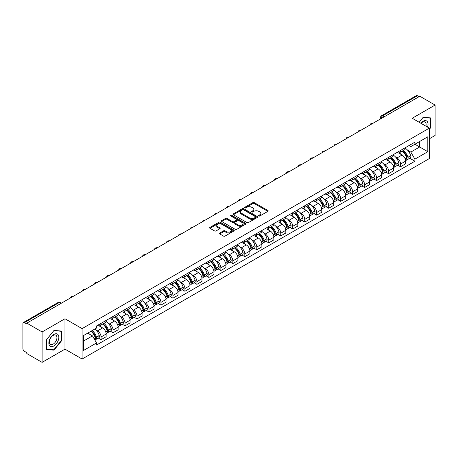 <?xml version="1.0" encoding="UTF-8"?>
<svg xmlns="http://www.w3.org/2000/svg" width="458" height="458" viewBox="0 0 458 458"><rect width="100%" height="100%" fill="white"/><g stroke="black" fill="none" stroke-linecap="round" stroke-linejoin="round"><path stroke-width="0.69" d="M258.816 215.987A0.744 0.429 0 0 0 259.869 215.987L267.878 211.367A1.065 0.613 0 0 0 268.193 210.932A1.065 0.613 0 0 0 267.878 210.497L254.31 202.659A1.065 0.613 0 0 0 252.805 202.659L244.795 207.285A0.744 0.429 0 0 0 244.578 207.589A0.744 0.429 0 0 0 244.795 207.892A0.744 0.429 0 0 0 245.849 207.892L246.885 207.297A3.412 1.969 0 0 1 251.711 207.297L252.845 207.949A3.412 1.969 0 0 1 253.841 209.34A3.412 1.969 0 0 1 252.845 210.732L251.808 211.333A0.744 0.429 0 0 0 251.585 211.636A0.744 0.429 0 0 0 251.808 211.94A0.744 0.429 0 0 0 252.862 211.94L253.898 211.344A3.412 1.969 0 0 1 258.718 211.344L259.852 211.997A3.412 1.969 0 0 1 260.848 213.388A3.412 1.969 0 0 1 259.852 214.779L258.816 215.38A0.744 0.429 0 0 0 258.598 215.684A0.744 0.429 0 0 0 258.816 215.987L258.816 215.38M219.714 233.036A1.065 0.613 0 0 0 219.405 233.471A1.065 0.613 0 0 0 219.714 233.906L223.521 236.105A1.065 0.613 0 0 0 225.027 236.105L233.924 230.969A1.065 0.613 0 0 0 234.238 230.534A1.065 0.613 0 0 0 233.924 230.099L220.355 222.267A1.065 0.613 0 0 0 218.85 222.267L209.953 227.403A1.065 0.613 0 0 0 209.644 227.838A1.065 0.613 0 0 0 209.953 228.273L214.55 230.924A1.065 0.613 0 0 0 216.061 230.924L219.869 228.725A1.065 0.613 0 0 0 220.178 228.29A1.065 0.613 0 0 0 219.869 227.855L217.584 226.538A2.851 1.649 0 0 1 216.749 225.376A2.851 1.649 0 0 1 218.512 223.853A2.851 1.649 0 0 1 221.62 224.214L230.551 229.372A2.851 1.649 0 0 1 231.387 230.534A2.851 1.649 0 0 1 229.624 232.051A2.851 1.649 0 0 1 226.515 231.696L225.027 230.838A1.065 0.613 0 0 0 223.521 230.838L219.714 233.036L219.714 233.906M82.102 328.626L64.979 318.739L42.096 331.953L26.816 323.13L419.82 96.232L435.1 105.054L412.217 118.267L429.341 128.148L82.102 328.626L82.102 359.038L429.341 158.565L429.341 128.148M246.965 222.571A1.065 0.613 0 0 0 248.471 222.571L257.367 217.436A1.065 0.613 0 0 0 257.677 217A1.065 0.613 0 0 0 257.367 216.565L243.799 208.734A1.065 0.613 0 0 0 242.288 208.734L233.397 213.869A1.065 0.613 0 0 0 233.082 214.304A1.065 0.613 0 0 0 233.397 214.739L246.965 222.571M231.095 216.147A0.744 0.429 0 0 1 231.851 216.256L231.851 215.369L245.643 223.332A1.065 0.613 0 0 1 245.957 223.767A1.065 0.613 0 0 1 245.643 224.202L236.752 229.338A1.065 0.613 0 0 1 235.24 229.338L221.678 221.506L221.678 220.636A1.065 0.613 0 0 0 221.363 221.071A1.065 0.613 0 0 0 221.678 221.506M221.678 220.636L225.479 218.437A1.065 0.613 0 0 1 226.991 218.437L232.492 221.615A1.065 0.613 0 0 0 233.998 221.615L236.523 220.155A1.065 0.613 0 0 0 236.838 219.72A1.065 0.613 0 0 0 236.523 219.285L230.798 215.976A0.744 0.429 0 0 1 230.574 215.672A0.744 0.429 0 0 1 231.038 215.277A0.744 0.429 0 0 1 231.851 215.369M42.096 331.953L42.096 362.364L26.816 353.542L26.816 352.654L24.434 351.28A2.17 1.254 -120 0 1 22.9 348.624L22.9 323.525A2.17 1.254 -120 0 1 23.352 322.535L58.137 302.452A2.17 1.254 60 0 1 59.219 302.561L24.434 322.644A2.17 1.254 -120 0 0 23.352 322.535M429.341 138.791L435.1 135.465L435.1 105.054M42.096 362.364L64.979 349.151L82.102 359.038M26.816 323.13L26.816 324.018L24.434 322.644M384.268 116.756L382.653 115.828A2.17 1.254 60 0 0 381.566 115.719L416.351 95.636A2.17 1.254 60 0 1 417.438 95.745L382.653 115.828A2.17 1.254 120 0 0 381.119 118.485L381.119 118.576M419.053 96.672L417.438 95.745M400.544 150.453A4.998 2.885 60 0 1 399.513 152.691L404.58 149.766A4.998 2.885 -120 0 0 405.611 147.528M395.735 157.203L397.012 157.941A4.998 2.885 60 0 1 400.544 164.061L405.611 161.136A4.998 2.885 -120 0 0 402.078 155.016L398.454 152.92M405.611 161.136L405.611 163.838L400.544 166.764L397.796 165.178M399.513 152.691A4.998 2.885 60 0 1 397.052 152.468M400.544 164.061L400.544 166.764M388.567 157.369A4.998 2.885 60 0 1 387.531 159.607L392.598 156.682A4.998 2.885 -120 0 0 393.634 154.443M385.819 172.094L388.567 173.679L393.634 170.754L393.634 168.052A4.998 2.885 -120 0 0 390.101 161.932L386.472 159.836M387.531 159.607A4.998 2.885 60 0 1 385.075 159.384M383.758 164.119L385.035 164.857A4.998 2.885 60 0 1 388.567 170.977L388.567 173.679M376.585 164.285A4.998 2.885 60 0 1 375.554 166.523L380.621 163.598A4.998 2.885 -120 0 0 381.657 161.359M373.837 179.009L376.585 180.595L381.657 177.67L381.657 174.967A4.998 2.885 -120 0 0 378.125 168.847L374.495 166.752M375.554 166.523A4.998 2.885 60 0 1 373.093 166.3M371.776 171.04L373.052 171.773A4.998 2.885 60 0 1 376.585 177.893L376.585 180.595M364.608 171.2A4.998 2.885 60 0 1 363.572 173.439L368.644 170.513A4.998 2.885 -120 0 0 369.675 168.275M361.86 185.925L364.608 187.511L369.675 184.585L369.675 181.883A4.998 2.885 -120 0 0 366.142 175.763L362.518 173.674M363.572 173.439A4.998 2.885 60 0 1 361.116 173.216M359.799 177.956L361.076 178.689A4.998 2.885 60 0 1 364.608 184.809L364.608 187.511M352.631 178.116A4.998 2.885 60 0 1 351.595 180.355L356.662 177.429A4.998 2.885 -120 0 0 357.698 175.191M349.883 192.841L352.631 194.427L357.698 191.501L357.698 188.799A4.998 2.885 -120 0 0 354.166 182.679L350.536 180.589M351.595 180.355A4.998 2.885 60 0 1 349.133 180.131M347.817 184.872L349.099 185.605A4.998 2.885 60 0 1 352.631 191.725L352.631 194.427M340.649 185.032A4.998 2.885 60 0 1 339.618 187.27L344.685 184.345A4.998 2.885 -120 0 0 345.716 182.107M337.901 199.757L340.649 201.348L345.716 198.417L345.716 195.715A4.998 2.885 -120 0 0 342.183 189.595L338.559 187.505M339.618 187.27A4.998 2.885 60 0 1 337.157 187.047M335.84 191.787L337.117 192.52A4.998 2.885 60 0 1 340.649 198.64L340.649 201.348M328.672 191.948A4.998 2.885 60 0 1 327.636 194.186L332.703 191.261A4.998 2.885 -120 0 0 333.739 189.022M325.924 206.673L328.672 208.264L333.739 205.333L333.739 202.631A4.998 2.885 -120 0 0 330.207 196.511L326.577 194.421M327.636 194.186A4.998 2.885 60 0 1 325.18 193.963M323.863 198.703L325.14 199.442A4.998 2.885 60 0 1 328.672 205.556L328.672 208.264M316.69 198.864A4.998 2.885 60 0 1 315.659 201.108L320.726 198.177A4.998 2.885 -120 0 0 321.762 195.938M313.942 213.588L316.69 215.18L321.762 212.254L321.762 209.546A4.998 2.885 -120 0 0 318.23 203.426L314.6 201.337M315.659 201.108A4.998 2.885 60 0 1 313.198 200.879M311.881 205.619L313.158 206.358A4.998 2.885 60 0 1 316.69 212.472L316.69 215.18M304.713 205.779A4.998 2.885 60 0 1 303.677 208.024L308.749 205.092A4.998 2.885 -120 0 0 309.78 202.854M301.965 220.504L304.713 222.096L309.78 219.17L309.78 216.462A4.998 2.885 -120 0 0 306.247 210.348L302.624 208.253M303.677 208.024A4.998 2.885 60 0 1 301.221 207.795M299.904 212.535L301.181 213.273A4.998 2.885 60 0 1 304.713 219.388L304.713 222.096M292.736 212.695A4.998 2.885 60 0 1 291.7 214.939L296.767 212.014A4.998 2.885 -120 0 0 297.803 209.77M289.988 227.426L292.736 229.011L297.803 226.086L297.803 223.378A4.998 2.885 -120 0 0 294.271 217.264L290.641 215.168M291.7 214.939A4.998 2.885 60 0 1 289.238 214.71M287.922 219.451L289.204 220.189A4.998 2.885 60 0 1 292.736 226.304L292.736 229.011M280.754 219.611A4.998 2.885 60 0 1 279.724 221.855L284.79 218.93A4.998 2.885 -120 0 0 285.821 216.686M278.006 234.341L280.754 235.927L285.821 233.002L285.821 230.294A4.998 2.885 -120 0 0 282.288 224.18L278.664 222.084M279.724 221.855A4.998 2.885 60 0 1 277.262 221.626M275.945 226.367L277.222 227.105A4.998 2.885 60 0 1 280.754 233.219L280.754 235.927M268.777 226.527A4.998 2.885 60 0 1 267.741 228.771L272.808 225.846A4.998 2.885 -120 0 0 273.844 223.601M266.029 241.257L268.777 242.843L273.844 239.918L273.844 237.21A4.998 2.885 -120 0 0 270.312 231.095L266.682 229M267.741 228.771A4.998 2.885 60 0 1 265.285 228.542M263.968 233.282L265.245 234.021A4.998 2.885 60 0 1 268.777 240.135L268.777 242.843M256.795 233.443A4.998 2.885 60 0 1 255.764 235.687L260.831 232.761A4.998 2.885 -120 0 0 261.867 230.517M254.047 248.173L256.795 249.759L261.867 246.833L261.867 244.125A4.998 2.885 -120 0 0 258.335 238.011L254.705 235.916M255.764 235.687A4.998 2.885 60 0 1 253.303 235.458M251.986 240.198L253.263 240.937A4.998 2.885 60 0 1 256.795 247.051L256.795 249.759M244.818 240.358A4.998 2.885 60 0 1 243.782 242.603L248.854 239.677A4.998 2.885 -120 0 0 249.885 237.433M242.07 255.089L244.818 256.675L249.885 253.749L249.885 251.041A4.998 2.885 -120 0 0 246.352 244.927L242.729 242.832M243.782 242.603A4.998 2.885 60 0 1 241.326 242.374M240.009 247.114L241.286 247.852A4.998 2.885 60 0 1 244.818 253.967L244.818 256.675M232.841 247.274A4.998 2.885 60 0 1 231.805 249.518L236.872 246.593A4.998 2.885 -120 0 0 237.908 244.349M230.093 262.005L232.841 263.59L237.908 260.665L237.908 257.957A4.998 2.885 -120 0 0 234.376 251.843L230.746 249.747M231.805 249.518A4.998 2.885 60 0 1 229.344 249.289M228.027 254.03L229.309 254.768A4.998 2.885 60 0 1 232.841 260.883L232.841 263.59M220.859 254.19A4.998 2.885 60 0 1 219.829 256.434L224.895 253.509A4.998 2.885 -120 0 0 225.926 251.265M218.111 268.92L220.859 270.506L225.926 267.581L225.926 264.873A4.998 2.885 -120 0 0 222.393 258.759L218.769 256.663M219.829 256.434A4.998 2.885 60 0 1 217.367 256.205M216.05 260.946L217.327 261.684A4.998 2.885 60 0 1 220.859 267.804L220.859 270.506M208.882 261.106A4.998 2.885 60 0 1 207.846 263.35L212.913 260.425A4.998 2.885 -120 0 0 213.949 258.18M206.134 275.836L208.882 277.422L213.949 274.497L213.949 271.789A4.998 2.885 -120 0 0 210.417 265.674L206.787 263.579M207.846 263.35A4.998 2.885 60 0 1 205.39 263.121M204.073 267.861L205.35 268.6A4.998 2.885 60 0 1 208.882 274.72L208.882 277.422M196.9 268.022A4.998 2.885 60 0 1 195.869 270.266L200.936 267.34A4.998 2.885 -120 0 0 201.972 265.096M194.152 282.752L196.9 284.338L201.972 281.412L201.972 278.704A4.998 2.885 -120 0 0 198.44 272.59L194.81 270.495M195.869 270.266A4.998 2.885 60 0 1 193.408 270.043M192.091 274.777L193.368 275.516A4.998 2.885 60 0 1 196.9 281.636L196.9 284.338M184.923 274.937A4.998 2.885 60 0 1 183.887 277.182L188.959 274.256A4.998 2.885 -120 0 0 189.99 272.012M182.175 289.668L184.923 291.254L189.99 288.328L189.99 285.626A4.998 2.885 -120 0 0 186.458 279.506L182.834 277.411M183.887 277.182A4.998 2.885 60 0 1 181.431 276.958M180.114 281.693L181.391 282.431A4.998 2.885 60 0 1 184.923 288.551L184.923 291.254M172.947 281.853A4.998 2.885 60 0 1 171.91 284.097L176.977 281.172A4.998 2.885 -120 0 0 178.013 278.928M170.199 296.584L172.947 298.169L178.013 295.244L178.013 292.542A4.998 2.885 -120 0 0 174.481 286.422L170.851 284.326M171.91 284.097A4.998 2.885 60 0 1 169.449 283.874M168.132 288.609L169.414 289.347A4.998 2.885 60 0 1 172.947 295.467L172.947 298.169M160.964 288.769A4.998 2.885 60 0 1 159.934 291.013L165 288.088A4.998 2.885 -120 0 0 166.031 285.844M158.216 303.499L160.964 305.085L166.031 302.16L166.031 299.458A4.998 2.885 -120 0 0 162.504 293.338L158.874 291.242M159.934 291.013A4.998 2.885 60 0 1 157.472 290.79M156.155 295.525L157.432 296.263A4.998 2.885 60 0 1 160.964 302.383L160.964 305.085M148.987 295.685A4.998 2.885 60 0 1 147.951 297.929L153.018 295.004A4.998 2.885 -120 0 0 154.054 292.759M146.239 310.415L148.987 312.001L154.054 309.076L154.054 306.373A4.998 2.885 -120 0 0 150.522 300.253L146.892 298.158M147.951 297.929A4.998 2.885 60 0 1 145.495 297.706M144.178 302.44L145.455 303.179A4.998 2.885 60 0 1 148.987 309.299L148.987 312.001M137.005 302.601A4.998 2.885 60 0 1 135.974 304.845L141.041 301.919A4.998 2.885 -120 0 0 142.077 299.675M134.257 317.331L137.005 318.917L142.077 315.991L142.077 313.289A4.998 2.885 -120 0 0 138.545 307.169L134.915 305.074M135.974 304.845A4.998 2.885 60 0 1 133.513 304.622M132.196 309.356L133.473 310.095A4.998 2.885 60 0 1 137.005 316.215L137.005 318.917M125.028 309.516A4.998 2.885 60 0 1 123.992 311.761L129.064 308.835A4.998 2.885 -120 0 0 130.095 306.591M122.28 324.247L125.028 325.833L130.095 322.907L130.095 320.205A4.998 2.885 -120 0 0 126.563 314.085L122.939 311.99M123.992 311.761A4.998 2.885 60 0 1 121.536 311.537M120.219 316.272L121.496 317.01A4.998 2.885 60 0 1 125.028 323.13L125.028 325.833M113.052 316.432A4.998 2.885 60 0 1 112.015 318.676L117.082 315.751A4.998 2.885 -120 0 0 118.118 313.507M110.304 331.163L113.052 332.748L118.118 329.823L118.118 327.121A4.998 2.885 -120 0 0 114.586 321.001L110.956 318.905M112.015 318.676A4.998 2.885 60 0 1 109.554 318.453M108.237 323.188L109.519 323.926A4.998 2.885 60 0 1 113.052 330.046L113.052 332.748M101.069 323.348A4.998 2.885 60 0 1 100.039 325.592L105.105 322.667A4.998 2.885 -120 0 0 106.136 320.423M98.321 338.078L101.069 339.664L106.136 336.739L106.136 334.037A4.998 2.885 -120 0 0 102.609 327.917L98.98 325.821M100.039 325.592A4.998 2.885 60 0 1 97.577 325.369M96.26 330.103L97.537 330.842A4.998 2.885 60 0 1 101.069 336.962L101.069 339.664M409.028 145.552L410.837 146.594L427.806 136.793L419.665 141.493L419.665 146.995L410.837 152.09L407.712 150.287M83.642 340.998L92.47 335.897L96.541 342.945L83.642 350.393L83.642 335.496L96.541 328.048L96.541 325.964L414.902 142.157L414.902 144.241L427.806 151.69L414.902 159.138L410.837 152.09M427.806 136.793L427.806 151.69M96.541 342.945L96.541 345.029L414.902 161.222L414.902 159.138M429.341 129.368L430.606 127.793L430.606 117.912L423.198 117.254L419.162 122.275M64.979 318.739L64.979 349.151M46.59 349.506L53.998 350.164L61.412 340.947L61.412 331.065L53.998 330.407L46.59 339.624L46.59 349.506M92.47 335.897L87.707 333.149M409.778 158.262L414.902 161.222M430.222 127.57L430.606 127.793M53.214 349.712L53.998 350.164M61.023 340.729L61.412 340.947M259.114 216.096L259.852 215.666A3.412 1.969 0 0 0 260.848 214.275L260.848 213.388M253.841 209.34L253.841 210.228A3.412 1.969 0 0 1 252.845 211.619L252.106 212.048M267.878 210.497L267.878 211.367L254.31 203.547A1.065 0.613 0 0 0 252.805 203.547L245.093 208.001M257.35 217.441L243.799 209.621A1.065 0.613 0 0 0 242.288 209.621L233.408 214.745L233.397 213.869M255.478 217.304A0.744 0.429 0 0 0 255.701 217A0.744 0.429 0 0 0 255.478 216.697L243.57 209.821A0.744 0.429 0 0 0 242.517 209.821L241.423 210.451A3.412 1.969 0 0 0 240.421 211.842A3.412 1.969 0 0 0 241.423 213.233L249.564 217.934A3.412 1.969 0 0 0 254.385 217.934L255.478 217.304L255.478 218.191A0.744 0.429 0 0 0 255.701 217.888L255.701 217M240.421 211.842L240.421 212.73A3.412 1.969 0 0 0 241.423 214.121L241.423 213.233M255.478 218.191L254.385 218.821A3.412 1.969 0 0 1 249.564 218.821L241.423 214.121M221.689 221.512L225.479 219.325L225.479 218.437M236.838 219.72L236.838 220.607A1.065 0.613 0 0 1 236.523 221.042L233.998 222.496A1.065 0.613 0 0 1 232.492 222.496L226.991 219.325A1.065 0.613 0 0 0 225.479 219.325M231.851 216.256L245.631 224.208M238.2 224.907A2.851 1.649 0 0 0 241.309 225.267A2.851 1.649 0 0 0 243.066 223.744A2.851 1.649 0 0 0 242.236 222.582L239.087 220.762A1.065 0.613 0 0 0 237.582 220.762L235.051 222.222A1.065 0.613 0 0 0 234.742 222.657A1.065 0.613 0 0 0 235.051 223.092L238.2 224.907L238.2 225.794A2.851 1.649 0 0 0 241.309 226.155A2.851 1.649 0 0 0 243.066 224.632L243.066 223.744M234.742 222.657L234.742 223.544A1.065 0.613 0 0 0 235.051 223.979L235.051 223.092M238.2 225.794L235.051 223.979M231.387 230.534L231.387 231.422A2.851 1.649 0 0 1 229.624 232.939A2.851 1.649 0 0 1 226.515 232.584L225.027 231.725A1.065 0.613 0 0 0 223.521 231.725L219.731 233.912M216.749 225.376L216.749 226.263A2.851 1.649 0 0 0 217.584 227.426L217.584 226.538M219.851 228.737L217.584 227.426M233.924 230.099L233.924 230.969L220.355 223.155A1.065 0.613 0 0 0 218.85 223.155L209.97 228.279L209.953 227.403M402.433 151.008A6.841 3.95 60 0 1 402.468 151.026A6.841 3.95 60 0 1 406.967 157.168L407.007 157.306A1.328 0.767 60 0 1 406.796 158.354A1.328 0.767 60 0 1 406.767 158.371M402.13 151.18A8.255 4.763 60 0 1 406.664 157.987L406.71 158.13A2.742 1.586 60 0 1 406.275 160.283L405.593 160.678M406.744 159.676A2.742 1.586 -120 0 0 407.5 159.573A2.742 1.586 -120 0 0 407.935 157.42L407.895 157.283A8.255 4.763 -120 0 0 403.361 150.47M405.507 148.403A8.255 4.763 60 0 1 410.7 155.663L410.74 155.806A2.742 1.586 60 0 1 410.305 157.958L407.5 159.573M399.319 152.789A8.255 4.763 60 0 1 401.042 154.415M405.055 154.426L406.103 155.033M427.491 127.084A7.059 4.076 120 0 0 427.366 121.668A7.059 4.076 120 0 0 420.782 123.208M425.877 126.15A5.341 3.086 120 0 0 425.619 122.567A5.341 3.086 120 0 0 425.018 122.011A5.341 3.086 120 0 0 420.999 123.334M419.173 122.28L423.043 117.471L430.222 118.112L430.222 127.685L429.341 128.784M429.747 117.838L430.222 118.112M58.166 334.821A7.059 4.076 120 0 0 51.348 336.647A7.059 4.076 120 0 0 49.521 345.572A7.059 4.076 120 0 0 56.34 343.746A7.059 4.076 120 0 0 58.166 334.821M56.42 335.72A5.341 3.086 120 0 0 55.819 335.164A5.341 3.086 120 0 0 50.844 337.66A5.341 3.086 120 0 0 49.87 343.866A5.341 3.086 120 0 0 50.472 344.422A5.341 3.086 120 0 0 55.447 341.926A5.341 3.086 120 0 0 56.42 335.72M53.844 349.769L46.664 349.128L46.664 339.555L53.844 330.624L61.023 331.266L61.023 340.838L53.844 349.769M60.548 330.991L61.023 331.266M390.451 157.924A6.841 3.95 60 0 1 390.485 157.941A6.841 3.95 60 0 1 394.985 164.084L395.031 164.222A1.328 0.767 60 0 1 394.819 165.269A1.328 0.767 60 0 1 394.79 165.286M390.153 158.096A8.255 4.763 60 0 1 394.687 164.909L394.727 165.046A2.742 1.586 60 0 1 394.292 167.199L393.611 167.594M394.762 166.592A2.742 1.586 -120 0 0 395.523 166.489A2.742 1.586 -120 0 0 395.958 164.336L395.918 164.199A8.255 4.763 -120 0 0 391.378 157.386M393.531 155.319A8.255 4.763 60 0 1 398.718 162.579L398.758 162.722A2.742 1.586 60 0 1 398.328 164.874L395.523 166.489M387.336 159.705A8.255 4.763 60 0 1 389.06 161.331M393.073 161.342L394.126 161.949M378.474 164.84A6.841 3.95 60 0 1 378.508 164.857A6.841 3.95 60 0 1 383.008 171L383.048 171.137A1.328 0.767 60 0 1 382.836 172.185A1.328 0.767 60 0 1 382.808 172.202M378.171 165.012A8.255 4.763 60 0 1 382.711 171.824L382.751 171.962A2.742 1.586 60 0 1 382.315 174.114L381.634 174.509M382.785 173.508A2.742 1.586 -120 0 0 383.546 173.405A2.742 1.586 -120 0 0 383.976 171.252L383.936 171.115A8.255 4.763 -120 0 0 379.401 164.302M381.554 162.235A8.255 4.763 60 0 1 386.741 169.494L386.781 169.637A2.742 1.586 60 0 1 386.346 171.79L383.546 173.405M375.36 166.62A8.255 4.763 60 0 1 377.083 168.246M381.096 168.258L382.149 168.865M366.492 171.756A6.841 3.95 60 0 1 366.526 171.773A6.841 3.95 60 0 1 371.032 177.916L371.072 178.059A1.328 0.767 60 0 1 370.86 179.101A1.328 0.767 60 0 1 370.831 179.118M366.194 171.927A8.255 4.763 60 0 1 370.728 178.74L370.768 178.878A2.742 1.586 60 0 1 370.339 181.03L369.658 181.425M370.808 180.423A2.742 1.586 -120 0 0 371.564 180.326A2.742 1.586 -120 0 0 371.999 178.168L371.959 178.03A8.255 4.763 -120 0 0 367.425 171.218M369.572 169.151A8.255 4.763 60 0 1 374.759 176.41L374.804 176.553A2.742 1.586 60 0 1 374.369 178.706L371.564 180.326M363.377 173.536A8.255 4.763 60 0 1 365.1 175.162M369.114 175.174L370.167 175.78M354.515 178.672A6.841 3.95 60 0 1 354.549 178.689A6.841 3.95 60 0 1 359.049 184.832L359.089 184.975A1.328 0.767 60 0 1 358.883 186.017A1.328 0.767 60 0 1 358.849 186.034M354.217 178.843A8.255 4.763 60 0 1 358.751 185.656L358.791 185.793A2.742 1.586 60 0 1 358.356 187.946L357.675 188.341M358.826 187.345A2.742 1.586 -120 0 0 359.587 187.242A2.742 1.586 -120 0 0 360.022 185.084L359.982 184.946A8.255 4.763 -120 0 0 355.442 178.133M357.595 176.067A8.255 4.763 60 0 1 362.782 183.326L362.822 183.469A2.742 1.586 60 0 1 362.387 185.622L359.587 187.242M351.4 180.452A8.255 4.763 60 0 1 353.124 182.078M357.137 182.089L358.19 182.696M342.538 185.587A6.841 3.95 60 0 1 342.573 185.605A6.841 3.95 60 0 1 347.072 191.747L347.112 191.891A1.328 0.767 60 0 1 346.901 192.933A1.328 0.767 60 0 1 346.872 192.95M342.235 185.759A8.255 4.763 60 0 1 346.775 192.572L346.815 192.709A2.742 1.586 60 0 1 346.38 194.862L345.698 195.257M346.849 194.261A2.742 1.586 -120 0 0 347.605 194.158A2.742 1.586 -120 0 0 348.04 192.005L348 191.862A8.255 4.763 -120 0 0 343.466 185.049M345.613 182.982A8.255 4.763 60 0 1 350.805 190.242L350.845 190.385A2.742 1.586 60 0 1 350.41 192.537L347.605 194.158M339.424 187.368A8.255 4.763 60 0 1 341.147 188.994M345.16 189.005L346.208 189.618M330.556 192.503A6.841 3.95 60 0 1 330.59 192.52A6.841 3.95 60 0 1 335.09 198.663L335.136 198.806A1.328 0.767 60 0 1 334.924 199.848A1.328 0.767 60 0 1 334.895 199.865M330.258 192.675A8.255 4.763 60 0 1 334.792 199.488L334.832 199.625A2.742 1.586 60 0 1 334.397 201.783L333.716 202.173M334.867 201.176A2.742 1.586 -120 0 0 335.628 201.073A2.742 1.586 -120 0 0 336.063 198.921L336.023 198.778A8.255 4.763 -120 0 0 331.483 191.965M333.636 189.898A8.255 4.763 60 0 1 338.823 197.158L338.863 197.301A2.742 1.586 60 0 1 338.433 199.453L335.628 201.073M327.441 194.284A8.255 4.763 60 0 1 329.165 195.91M333.178 195.921L334.231 196.534M318.579 199.419A6.841 3.95 60 0 1 318.613 199.442A6.841 3.95 60 0 1 323.113 205.579L323.153 205.722A1.328 0.767 60 0 1 322.942 206.764A1.328 0.767 60 0 1 322.913 206.781M318.276 199.591A8.255 4.763 60 0 1 322.816 206.403L322.856 206.541A2.742 1.586 60 0 1 322.421 208.699L321.739 209.088M322.89 208.092A2.742 1.586 -120 0 0 323.651 207.989A2.742 1.586 -120 0 0 324.081 205.837L324.041 205.694A8.255 4.763 -120 0 0 319.507 198.881M321.659 196.814A8.255 4.763 60 0 1 326.846 204.073L326.886 204.216A2.742 1.586 60 0 1 326.451 206.369L323.651 207.989M315.465 201.199A8.255 4.763 60 0 1 317.188 202.825M321.201 202.837L322.255 203.449M306.597 206.335A6.841 3.95 60 0 1 306.631 206.358A6.841 3.95 60 0 1 311.137 212.495L311.177 212.638A1.328 0.767 60 0 1 310.965 213.68A1.328 0.767 60 0 1 310.936 213.697M306.299 206.506A8.255 4.763 60 0 1 310.833 213.319L310.873 213.462A2.742 1.586 60 0 1 310.444 215.615L309.763 216.004M310.913 215.008A2.742 1.586 -120 0 0 311.669 214.905A2.742 1.586 -120 0 0 312.104 212.752L312.064 212.609A8.255 4.763 -120 0 0 307.53 205.797M309.677 203.73A8.255 4.763 60 0 1 314.864 210.989L314.909 211.132A2.742 1.586 60 0 1 314.474 213.285L311.669 214.905M303.482 208.115A8.255 4.763 60 0 1 305.205 209.747M309.219 209.758L310.272 210.365M294.62 213.251A6.841 3.95 60 0 1 294.654 213.273A6.841 3.95 60 0 1 299.154 219.411L299.194 219.554A1.328 0.767 60 0 1 298.988 220.596A1.328 0.767 60 0 1 298.954 220.613M294.322 213.422A8.255 4.763 60 0 1 298.856 220.235L298.897 220.378A2.742 1.586 60 0 1 298.461 222.531L297.78 222.92M298.931 221.924A2.742 1.586 -120 0 0 299.692 221.821A2.742 1.586 -120 0 0 300.127 219.668L300.087 219.525A8.255 4.763 -120 0 0 295.547 212.712M297.7 210.646A8.255 4.763 60 0 1 302.887 217.905L302.927 218.048A2.742 1.586 60 0 1 302.492 220.201L299.692 221.821M291.506 215.031A8.255 4.763 60 0 1 293.229 216.663M297.242 216.674L298.295 217.281M282.643 220.166A6.841 3.95 60 0 1 282.678 220.189A6.841 3.95 60 0 1 287.177 226.326L287.218 226.47A1.328 0.767 60 0 1 287.006 227.511A1.328 0.767 60 0 1 286.977 227.529M282.34 220.338A8.255 4.763 60 0 1 286.88 227.151L286.92 227.294A2.742 1.586 60 0 1 286.485 229.447L285.803 229.836M286.954 228.84A2.742 1.586 -120 0 0 287.71 228.737A2.742 1.586 -120 0 0 288.145 226.584L288.105 226.441A8.255 4.763 -120 0 0 283.571 219.628M285.718 217.561A8.255 4.763 60 0 1 290.91 224.821L290.95 224.964A2.742 1.586 60 0 1 290.515 227.116L287.71 228.737M279.529 221.947A8.255 4.763 60 0 1 281.252 223.578M285.265 223.59L286.313 224.197M270.661 227.082A6.841 3.95 60 0 1 270.695 227.105A6.841 3.95 60 0 1 275.195 233.242L275.241 233.385A1.328 0.767 60 0 1 275.029 234.427A1.328 0.767 60 0 1 275 234.444M270.363 227.254A8.255 4.763 60 0 1 274.897 234.067L274.937 234.21A2.742 1.586 60 0 1 274.502 236.362L273.821 236.752M274.972 235.756A2.742 1.586 -120 0 0 275.733 235.652A2.742 1.586 -120 0 0 276.168 233.5L276.128 233.357A8.255 4.763 -120 0 0 271.588 226.544M273.741 224.477A8.255 4.763 60 0 1 278.928 231.737L278.968 231.88A2.742 1.586 60 0 1 278.538 234.032L275.733 235.652M267.546 228.863A8.255 4.763 60 0 1 269.27 230.494M273.283 230.506L274.336 231.113M258.684 233.998A6.841 3.95 60 0 1 258.718 234.021A6.841 3.95 60 0 1 263.218 240.158L263.258 240.301A1.328 0.767 60 0 1 263.047 241.343A1.328 0.767 60 0 1 263.018 241.36M258.381 234.17A8.255 4.763 60 0 1 262.921 240.982L262.961 241.126A2.742 1.586 60 0 1 262.526 243.278L261.844 243.667M262.995 242.671A2.742 1.586 -120 0 0 263.756 242.568A2.742 1.586 -120 0 0 264.186 240.416L264.146 240.273A8.255 4.763 -120 0 0 259.612 233.466M261.764 231.393A8.255 4.763 60 0 1 266.951 238.652L266.991 238.795A2.742 1.586 60 0 1 266.556 240.948L263.756 242.568M255.57 235.778A8.255 4.763 60 0 1 257.293 237.41M261.306 237.421L262.36 238.028M246.702 240.914A6.841 3.95 60 0 1 246.736 240.937A6.841 3.95 60 0 1 251.242 247.074L251.282 247.217A1.328 0.767 60 0 1 251.07 248.259A1.328 0.767 60 0 1 251.041 248.276M246.404 241.085A8.255 4.763 60 0 1 250.938 247.898L250.978 248.041A2.742 1.586 60 0 1 250.549 250.194L249.868 250.589M251.018 249.587A2.742 1.586 -120 0 0 251.774 249.484A2.742 1.586 -120 0 0 252.209 247.331L252.169 247.188A8.255 4.763 -120 0 0 247.635 240.381M249.782 238.309A8.255 4.763 60 0 1 254.969 245.568L255.014 245.711A2.742 1.586 60 0 1 254.579 247.864L251.774 249.484M243.587 242.7A8.255 4.763 60 0 1 245.311 244.326M249.324 244.337L250.377 244.944M234.725 247.83A6.841 3.95 60 0 1 234.759 247.852A6.841 3.95 60 0 1 239.259 253.99L239.299 254.133A1.328 0.767 60 0 1 239.093 255.175A1.328 0.767 60 0 1 239.059 255.192M234.427 248.007A8.255 4.763 60 0 1 238.962 254.814L239.002 254.957A2.742 1.586 60 0 1 238.566 257.11L237.885 257.505M239.036 256.503A2.742 1.586 -120 0 0 239.797 256.4A2.742 1.586 -120 0 0 240.232 254.247L240.192 254.104A8.255 4.763 -120 0 0 235.652 247.297M237.805 245.225A8.255 4.763 60 0 1 242.992 252.484L243.032 252.627A2.742 1.586 60 0 1 242.597 254.78L239.797 256.4M231.611 249.616A8.255 4.763 60 0 1 233.334 251.242M237.347 251.253L238.4 251.86M222.748 254.745A6.841 3.95 60 0 1 222.783 254.768A6.841 3.95 60 0 1 227.282 260.905L227.323 261.049A1.328 0.767 60 0 1 227.111 262.091A1.328 0.767 60 0 1 227.082 262.108M222.445 254.923A8.255 4.763 60 0 1 226.985 261.73L227.025 261.873A2.742 1.586 60 0 1 226.59 264.026L225.909 264.421M227.059 263.419A2.742 1.586 -120 0 0 227.821 263.316A2.742 1.586 -120 0 0 228.25 261.163L228.21 261.02A8.255 4.763 -120 0 0 223.676 254.213M225.823 252.14A8.255 4.763 60 0 1 231.015 259.4L231.055 259.543A2.742 1.586 60 0 1 230.62 261.695L227.821 263.316M219.634 256.532A8.255 4.763 60 0 1 221.357 258.157M225.37 258.169L226.418 258.776M210.766 261.661A6.841 3.95 60 0 1 210.8 261.684A6.841 3.95 60 0 1 215.3 267.821L215.346 267.964A1.328 0.767 60 0 1 215.134 269.006A1.328 0.767 60 0 1 215.105 269.023M210.468 261.839A8.255 4.763 60 0 1 215.002 268.646L215.042 268.789A2.742 1.586 60 0 1 214.607 270.941L213.926 271.336M215.077 270.334A2.742 1.586 -120 0 0 215.838 270.231A2.742 1.586 -120 0 0 216.273 268.079L216.233 267.936A8.255 4.763 -120 0 0 211.693 261.129M213.846 259.056A8.255 4.763 60 0 1 219.033 266.316L219.073 266.459A2.742 1.586 60 0 1 218.643 268.611L215.838 270.231M207.651 263.447A8.255 4.763 60 0 1 209.375 265.073M213.388 265.085L214.441 265.692M198.789 268.577A6.841 3.95 60 0 1 198.824 268.6A6.841 3.95 60 0 1 203.323 274.737L203.363 274.88A1.328 0.767 60 0 1 203.152 275.922A1.328 0.767 60 0 1 203.123 275.939M198.486 268.754A8.255 4.763 60 0 1 203.026 275.561L203.066 275.705A2.742 1.586 60 0 1 202.631 277.857L201.949 278.252M203.1 277.25A2.742 1.586 -120 0 0 203.862 277.147A2.742 1.586 -120 0 0 204.291 274.995L204.251 274.852A8.255 4.763 -120 0 0 199.717 268.044M201.869 265.972A8.255 4.763 60 0 1 207.056 273.237L207.096 273.374A2.742 1.586 60 0 1 206.661 275.527L203.862 277.147M195.675 270.363A8.255 4.763 60 0 1 197.398 271.989M201.411 272L202.465 272.607M186.807 275.493A6.841 3.95 60 0 1 186.841 275.516A6.841 3.95 60 0 1 191.347 281.653L191.387 281.796A1.328 0.767 60 0 1 191.175 282.838A1.328 0.767 60 0 1 191.146 282.855M186.509 275.67A8.255 4.763 60 0 1 191.043 282.477L191.083 282.62A2.742 1.586 60 0 1 190.654 284.773L189.973 285.168M191.123 284.166A2.742 1.586 -120 0 0 191.879 284.063A2.742 1.586 -120 0 0 192.314 281.91L192.274 281.767A8.255 4.763 -120 0 0 187.74 274.96M189.887 272.888A8.255 4.763 60 0 1 195.074 280.153L195.119 280.29A2.742 1.586 60 0 1 194.684 282.443L191.879 284.063M183.692 277.279A8.255 4.763 60 0 1 185.416 278.905M189.429 278.916L190.482 279.523M174.83 282.414A6.841 3.95 60 0 1 174.864 282.431A6.841 3.95 60 0 1 179.364 288.569L179.404 288.712A1.328 0.767 60 0 1 179.198 289.759A1.328 0.767 60 0 1 179.164 289.771M174.532 282.586A8.255 4.763 60 0 1 179.067 289.393L179.107 289.536A2.742 1.586 60 0 1 178.672 291.689L177.99 292.084M179.141 291.082A2.742 1.586 -120 0 0 179.902 290.979A2.742 1.586 -120 0 0 180.338 288.826L180.297 288.683A8.255 4.763 -120 0 0 175.757 281.876M177.91 279.804A8.255 4.763 60 0 1 183.097 287.069L183.137 287.206A2.742 1.586 60 0 1 182.702 289.359L179.902 290.979M171.716 284.195A8.255 4.763 60 0 1 173.439 285.821M177.452 285.832L178.506 286.439M162.853 289.33A6.841 3.95 60 0 1 162.888 289.347A6.841 3.95 60 0 1 167.388 295.484L167.428 295.628A1.328 0.767 60 0 1 167.216 296.675A1.328 0.767 60 0 1 167.187 296.687M162.55 289.502A8.255 4.763 60 0 1 167.09 296.309L167.13 296.452A2.742 1.586 60 0 1 166.695 298.605L166.014 299M167.164 297.998A2.742 1.586 -120 0 0 167.926 297.895A2.742 1.586 -120 0 0 168.355 295.742L168.315 295.599A8.255 4.763 -120 0 0 163.781 288.792M165.928 286.719A8.255 4.763 60 0 1 171.12 293.984L171.16 294.122A2.742 1.586 60 0 1 170.725 296.274L167.926 297.895M159.739 291.111A8.255 4.763 60 0 1 161.462 292.736M165.475 292.748L166.523 293.355M150.871 296.246A6.841 3.95 60 0 1 150.905 296.263A6.841 3.95 60 0 1 155.405 302.4L155.451 302.543A1.328 0.767 60 0 1 155.239 303.591A1.328 0.767 60 0 1 155.21 303.602M150.573 296.418A8.255 4.763 60 0 1 155.107 303.225L155.148 303.368A2.742 1.586 60 0 1 154.712 305.52L154.031 305.915M155.182 304.913A2.742 1.586 -120 0 0 155.943 304.81A2.742 1.586 -120 0 0 156.378 302.658L156.338 302.515A8.255 4.763 -120 0 0 151.798 295.708M153.951 293.635A8.255 4.763 60 0 1 159.138 300.9L159.178 301.038A2.742 1.586 60 0 1 158.749 303.196L155.943 304.81M147.757 298.026A8.255 4.763 60 0 1 149.48 299.652M153.493 299.664L154.546 300.271M138.894 303.162A6.841 3.95 60 0 1 138.929 303.179A6.841 3.95 60 0 1 143.428 309.316L143.469 309.459A1.328 0.767 60 0 1 143.257 310.507A1.328 0.767 60 0 1 143.228 310.518M138.591 303.333A8.255 4.763 60 0 1 143.131 310.14L143.171 310.284A2.742 1.586 60 0 1 142.736 312.436L142.054 312.831M143.205 311.829A2.742 1.586 -120 0 0 143.967 311.726A2.742 1.586 -120 0 0 144.396 309.574L144.356 309.431A8.255 4.763 -120 0 0 139.822 302.624M141.974 300.551A8.255 4.763 60 0 1 147.161 307.816L147.201 307.953A2.742 1.586 60 0 1 146.766 310.112L143.967 311.726M135.78 304.942A8.255 4.763 60 0 1 137.503 306.568M141.516 306.579L142.57 307.186M126.912 310.077A6.841 3.95 60 0 1 126.946 310.095A6.841 3.95 60 0 1 131.452 316.232L131.492 316.375A1.328 0.767 60 0 1 131.28 317.423A1.328 0.767 60 0 1 131.251 317.434M126.614 310.249A8.255 4.763 60 0 1 131.148 317.056L131.188 317.199A2.742 1.586 60 0 1 130.759 319.352L130.078 319.747M131.228 318.745A2.742 1.586 -120 0 0 131.984 318.642A2.742 1.586 -120 0 0 132.419 316.489L132.379 316.346A8.255 4.763 -120 0 0 127.845 309.539M129.992 307.473A8.255 4.763 60 0 1 135.179 314.732L135.225 314.875A2.742 1.586 60 0 1 134.789 317.028L131.984 318.642M123.797 311.858A8.255 4.763 60 0 1 125.521 313.484M129.534 313.495L130.587 314.102M114.935 316.993A6.841 3.95 60 0 1 114.969 317.01A6.841 3.95 60 0 1 119.469 323.148L119.509 323.291A1.328 0.767 60 0 1 119.303 324.338A1.328 0.767 60 0 1 119.269 324.35M114.637 317.165A8.255 4.763 60 0 1 119.172 323.972L119.212 324.115A2.742 1.586 60 0 1 118.777 326.268L118.095 326.663M119.246 325.661A2.742 1.586 -120 0 0 120.007 325.558A2.742 1.586 -120 0 0 120.443 323.405L120.402 323.262A8.255 4.763 -120 0 0 115.863 316.455M118.015 314.388A8.255 4.763 60 0 1 123.202 321.648L123.242 321.791A2.742 1.586 60 0 1 122.807 323.943L120.007 325.558M111.821 318.774A8.255 4.763 60 0 1 113.544 320.4M117.557 320.411L118.611 321.018M102.958 323.909A6.841 3.95 60 0 1 102.993 323.926A6.841 3.95 60 0 1 107.493 330.069L107.533 330.207A1.328 0.767 60 0 1 107.321 331.254A1.328 0.767 60 0 1 107.292 331.271M102.655 324.081A8.255 4.763 60 0 1 107.195 330.888L107.235 331.031A2.742 1.586 60 0 1 106.8 333.184L106.119 333.579M107.269 332.577A2.742 1.586 -120 0 0 108.031 332.474A2.742 1.586 -120 0 0 108.46 330.321L108.42 330.178A8.255 4.763 -120 0 0 103.886 323.371M106.033 321.304A8.255 4.763 60 0 1 111.225 328.563L111.265 328.707A2.742 1.586 60 0 1 110.83 330.859L108.031 332.474M99.844 325.69A8.255 4.763 60 0 1 101.567 327.315M105.58 327.327L106.628 327.934M91.342 331.048A6.841 3.95 60 0 1 95.51 336.985L95.556 337.122A1.328 0.767 60 0 1 95.344 338.17A1.328 0.767 60 0 1 95.316 338.187M90.999 331.249A8.255 4.763 60 0 1 95.212 337.804L95.253 337.947A2.742 1.586 60 0 1 94.875 340.065M95.287 339.493A2.742 1.586 -120 0 0 96.048 339.389A2.742 1.586 -120 0 0 96.483 337.237L96.443 337.099A8.255 4.763 -120 0 0 92.23 330.539M95.029 328.924A8.255 4.763 60 0 1 99.243 335.479L99.283 335.622A2.742 1.586 60 0 1 98.854 337.775L96.048 339.389M88.194 332.869A8.255 4.763 60 0 1 89.585 334.231M93.598 334.243L94.651 334.85M381.193 118.53L381.119 118.485A2.17 1.254 0 0 1 380.483 117.597L380.483 118.943M113.052 330.046L118.118 327.121M125.028 323.13L130.095 320.205M137.005 316.215L142.077 313.289M148.987 309.299L154.054 306.373M160.964 302.383L166.031 299.458M172.947 295.467L178.013 292.542M184.923 288.551L189.99 285.626M196.9 281.636L201.972 278.704M208.882 274.72L213.949 271.789M220.859 267.804L225.926 264.873M232.841 260.883L237.908 257.957M244.818 253.967L249.885 251.041M256.795 247.051L261.867 244.125M268.777 240.135L273.844 237.21M280.754 233.219L285.821 230.294M292.736 226.304L297.803 223.378M304.713 219.388L309.78 216.462M316.69 212.472L321.762 209.546M328.672 205.556L333.739 202.631M340.649 198.64L345.716 195.715M352.631 191.725L357.698 188.799M364.608 184.809L369.675 181.883M376.585 177.893L381.657 174.967M388.567 170.977L393.634 168.052M101.069 336.962L106.136 334.037M97.537 330.842L102.609 327.917M109.519 323.926L114.586 321.001M121.496 317.01L126.563 314.085M133.473 310.095L138.545 307.169M145.455 303.179L150.522 300.253M157.432 296.263L162.504 293.338M169.414 289.347L174.481 286.422M181.391 282.431L186.458 279.506M193.368 275.516L198.44 272.59M205.35 268.6L210.417 265.674M217.327 261.684L222.393 258.759M229.309 254.768L234.376 251.843M241.286 247.852L246.352 244.927M253.263 240.937L258.335 238.011M265.245 234.021L270.312 231.095M277.222 227.105L282.288 224.18M289.204 220.189L294.271 217.264M301.181 213.273L306.247 210.348M313.158 206.358L318.23 203.426M325.14 199.442L330.207 196.511M337.117 192.52L342.183 189.595M349.099 185.605L354.166 182.679M361.076 178.689L366.142 175.763M373.052 171.773L378.125 168.847M385.035 164.857L390.101 161.932M397.012 157.941L402.078 155.016M372.692 123.442A2.17 1.254 120 0 0 371.73 123.992M360.709 130.358A2.17 1.254 120 0 0 359.753 130.908M348.733 137.274A2.17 1.254 120 0 0 347.771 137.824M336.75 144.19A2.17 1.254 120 0 0 335.794 144.745M324.774 151.106A2.17 1.254 120 0 0 323.817 151.661M312.797 158.021A2.17 1.254 120 0 0 311.835 158.577M300.814 164.937A2.17 1.254 120 0 0 299.858 165.493M288.838 171.853A2.17 1.254 120 0 0 287.876 172.408M276.855 178.769A2.17 1.254 120 0 0 275.899 179.324M264.879 185.685A2.17 1.254 120 0 0 263.923 186.24M252.902 192.6A2.17 1.254 120 0 0 251.94 193.156M240.919 199.516A2.17 1.254 120 0 0 239.963 200.072M228.943 206.432A2.17 1.254 120 0 0 227.981 206.987M216.96 213.348A2.17 1.254 120 0 0 216.004 213.903M204.984 220.264A2.17 1.254 120 0 0 204.028 220.819M193.007 227.179A2.17 1.254 120 0 0 192.045 227.735M181.024 234.095A2.17 1.254 120 0 0 180.068 234.651M169.048 241.011A2.17 1.254 120 0 0 168.086 241.566M157.065 247.927A2.17 1.254 120 0 0 156.109 248.482M145.089 254.843A2.17 1.254 120 0 0 144.133 255.398M133.112 261.758A2.17 1.254 120 0 0 132.15 262.314M121.13 268.674A2.17 1.254 120 0 0 120.173 269.23M109.153 275.59A2.17 1.254 120 0 0 108.191 276.145M97.17 282.512A2.17 1.254 120 0 0 96.214 283.061M85.194 289.427A2.17 1.254 120 0 0 84.238 289.977M73.217 296.343A2.17 1.254 120 0 0 72.255 296.893M60.834 303.488L59.219 302.561A2.17 1.254 120 0 1 60.307 302.452A2.17 2.17 0 0 0 58.137 302.452M259.852 215.666L259.852 214.779M251.808 211.94L251.808 211.333M252.845 211.619L252.845 210.732M244.795 207.892L244.795 207.285M252.805 203.547L252.805 202.659M254.31 203.547L254.31 202.659M242.288 209.621L242.288 208.734M243.799 209.621L243.799 208.734M257.367 217.436L257.367 216.565M249.564 218.821L249.564 217.934M254.385 218.821L254.385 217.934M226.991 219.325L226.991 218.437M232.492 222.496L232.492 221.615M233.998 222.496L233.998 221.615M236.523 221.042L236.523 220.155M245.643 224.202L245.643 223.332M223.521 231.725L223.521 230.838M225.027 231.725L225.027 230.838M226.515 232.584L226.515 231.696M219.869 228.725L219.869 227.855M218.85 223.155L218.85 222.267M220.355 223.155L220.355 222.267M405.204 159L406.71 158.13M407.935 157.42L410.74 155.806M407.895 157.283L410.7 155.663M405.153 158.863L407.07 157.741M393.227 165.916L394.727 165.046M395.958 164.336L398.758 162.722M395.918 164.199L398.718 162.579M393.176 165.779L395.094 164.662M381.251 172.832L382.751 171.962M383.976 171.252L386.781 169.637M383.936 171.115L386.741 169.494M382.705 171.813L383.117 171.578M381.199 172.695L382.711 171.824M369.268 179.748L370.768 178.878M371.999 178.168L374.804 176.553M371.959 178.03L374.759 176.41M369.217 179.61L371.135 178.494M357.292 186.664L358.791 185.793M360.022 185.084L362.822 183.469M359.982 184.946L362.782 183.326M358.746 185.645L359.158 185.41M357.24 186.526L358.751 185.656M345.309 193.579L346.815 192.709M348.04 192.005L350.845 190.385M348 191.862L350.805 190.242M345.258 193.442L347.175 192.326M333.332 200.495L334.832 199.625M336.063 198.921L338.863 197.301M336.023 198.778L338.823 197.158M333.281 200.358L335.199 199.241M321.356 207.411L322.856 206.541M324.081 205.837L326.886 204.216M324.041 205.694L326.846 204.073M322.81 206.392L323.222 206.157M321.304 207.274L322.816 206.403M309.373 214.327L310.873 213.462M312.104 212.752L314.909 211.132M312.064 212.609L314.864 210.989M309.322 214.189L311.24 213.073M297.397 221.243L298.897 220.378M300.127 219.668L302.927 218.048M300.087 219.525L302.887 217.905M298.851 220.224L299.263 219.989M297.345 221.105L298.856 220.235M285.414 228.158L286.92 227.294M288.145 226.584L290.95 224.964M288.105 226.441L290.91 224.821M285.368 228.021L287.281 226.905M273.437 235.074L274.937 234.21M276.168 233.5L278.968 231.88M276.128 233.357L278.928 231.737M273.386 234.937L275.304 233.82M261.461 241.99L262.961 241.126M264.186 240.416L266.991 238.795M264.146 240.273L266.951 238.652M262.915 240.971L263.327 240.736M261.409 241.853L262.921 240.982M249.478 248.906L250.978 248.041M252.209 247.331L255.014 245.711M252.169 247.188L254.969 245.568M249.427 248.768L251.345 247.652M237.502 255.822L239.002 254.957M240.232 254.247L243.032 252.627M240.192 254.104L242.992 252.484M238.956 254.803L239.368 254.568M237.45 255.684L238.962 254.814M225.519 262.737L227.025 261.873M228.25 261.163L231.055 259.543M228.21 261.02L231.015 259.4M226.979 261.718L227.386 261.484M225.473 262.6L226.985 261.73M213.542 269.653L215.042 268.789M216.273 268.079L219.073 266.459M216.233 267.936L219.033 266.316M213.491 269.516L215.409 268.399M201.566 276.569L203.066 275.705M204.291 274.995L207.096 273.374M204.251 274.852L207.056 273.237M203.02 275.55L203.432 275.315M201.514 276.437L203.026 275.561M189.583 283.485L191.083 282.62M192.314 281.91L195.119 280.29M192.274 281.767L195.074 280.153M189.532 283.353L191.45 282.231M177.607 290.401L179.107 289.536M180.338 288.826L183.137 287.206M180.297 288.683L183.097 287.069M179.061 289.382L179.473 289.147M177.555 290.269L179.067 289.393M165.624 297.316L167.13 296.452M168.355 295.742L171.16 294.122M168.315 295.599L171.12 293.984M165.578 297.185L167.491 296.063M153.648 304.232L155.148 303.368M156.378 302.658L159.178 301.038M156.338 302.515L159.138 300.9M153.596 304.101L155.514 302.978M141.671 311.148L143.171 310.284M144.396 309.574L147.201 307.953M144.356 309.431L147.161 307.816M143.125 310.129L143.537 309.894M141.619 311.016L143.131 310.14M129.688 318.064L131.188 317.199M132.419 316.489L135.225 314.875M132.379 316.346L135.179 314.732M129.637 317.932L131.555 316.81M117.712 324.98L119.212 324.115M120.443 323.405L123.242 321.791M120.402 323.262L123.202 321.648M117.66 324.848L119.578 323.726M105.729 331.901L107.235 331.031M108.46 330.321L111.265 328.707M108.42 330.178L111.225 328.563M105.683 331.764L107.596 330.642M94.056 338.639L95.253 337.947M96.483 337.237L99.283 335.622M96.443 337.099L99.243 335.479M93.982 338.519L95.619 337.557M372.875 123.334A2.17 2.17 0 0 0 370.087 124.942M360.893 130.249A2.17 2.17 0 0 0 358.11 131.858M348.916 137.165A2.17 2.17 0 0 0 346.128 138.774M336.939 144.081A2.17 2.17 0 0 0 334.151 145.69M324.957 150.997A2.17 2.17 0 0 0 322.174 152.606M312.98 157.913A2.17 2.17 0 0 0 310.192 159.521M300.998 164.828A2.17 2.17 0 0 0 298.215 166.437M289.021 171.744A2.17 2.17 0 0 0 286.233 173.353M277.044 178.66A2.17 2.17 0 0 0 274.256 180.269M265.062 185.576A2.17 2.17 0 0 0 262.279 187.185M253.085 192.492A2.17 2.17 0 0 0 250.297 194.1M241.103 199.407A2.17 2.17 0 0 0 238.32 201.022M229.126 206.329A2.17 2.17 0 0 0 226.338 207.938M217.149 213.245A2.17 2.17 0 0 0 214.361 214.854M205.167 220.161A2.17 2.17 0 0 0 202.384 221.769M193.19 227.076A2.17 2.17 0 0 0 190.402 228.685M181.208 233.992A2.17 2.17 0 0 0 178.425 235.601M169.231 240.908A2.17 2.17 0 0 0 166.443 242.517M157.254 247.824A2.17 2.17 0 0 0 154.466 249.433M145.272 254.74A2.17 2.17 0 0 0 142.49 256.348M133.295 261.655A2.17 2.17 0 0 0 130.507 263.264M121.313 268.571A2.17 2.17 0 0 0 118.53 270.18M109.336 275.487A2.17 2.17 0 0 0 106.548 277.096M97.359 282.403A2.17 2.17 0 0 0 94.571 284.012M85.377 289.319A2.17 2.17 0 0 0 82.595 290.927M73.4 296.234A2.17 2.17 0 0 0 70.612 297.843M61.469 303.122L60.307 302.452M381.566 115.719A2.17 2.17 0 0 0 380.483 117.597"/></g></svg>
